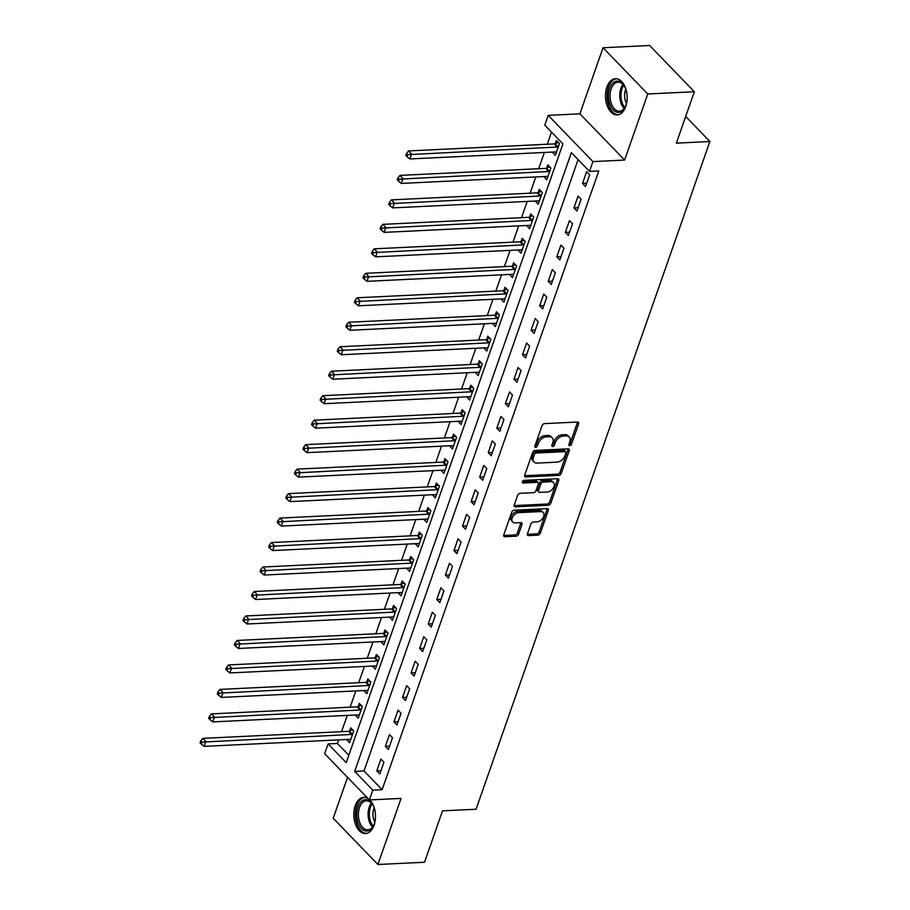<?xml version="1.0" encoding="UTF-8"?>
<svg xmlns="http://www.w3.org/2000/svg" width="910" height="910" viewBox="0 0 910 910"><rect width="100%" height="100%" fill="white"/><g stroke="black" fill="none" stroke-linecap="round" stroke-linejoin="round"><path stroke-width="1.36" d="M569.705 445.695A1.592 1.058 136 0 0 571.457 444.296L578.612 423.878A2.286 1.513 136 0 0 578.419 422.376A2.286 1.513 136 0 0 577.452 422.035L544.533 423.628A2.286 1.513 136 0 0 542.03 425.641L534.875 446.059A1.592 1.058 136 0 0 537.435 445.934L538.356 443.295A7.303 4.846 136 0 1 546.364 436.857L549.117 436.72A7.303 4.846 136 0 1 552.211 437.801A7.303 4.846 136 0 1 552.814 442.59L551.881 445.24A1.592 1.058 136 0 0 554.452 445.115L555.373 442.476A7.303 4.846 136 0 1 563.381 436.038L566.122 435.901A7.303 4.846 136 0 1 569.216 436.982A7.303 4.846 136 0 1 569.831 441.771L568.898 444.421A1.592 1.058 136 0 0 569.705 445.695M568.921 444.364A1.592 1.058 136 0 0 570.251 443.045L577.406 422.627A2.286 1.513 136 0 0 577.52 422.035M534.887 446.002A1.592 1.058 136 0 0 536.229 444.683L537.15 442.044L538.356 443.295M551.904 445.183A1.592 1.058 136 0 0 553.235 443.864L554.167 441.225L555.373 442.476M368.015 798.525A18.132 10.818 -92.8 0 0 363.784 797.319A18.132 10.818 -92.8 0 0 355.23 805.691A18.132 10.818 -92.8 0 0 355.514 824.369A18.132 10.818 -92.8 0 0 365.524 833.549A18.132 10.818 -92.8 0 0 374.078 825.188A18.132 10.818 -92.8 0 0 369.756 799.924M625.739 106.561A18.132 10.818 -92.8 0 0 625.454 87.872A18.132 10.818 -92.8 0 0 615.433 78.704A18.132 10.818 -92.8 0 0 606.89 87.064A18.132 10.818 -92.8 0 0 607.175 105.742A18.132 10.818 -92.8 0 0 617.185 114.922A18.132 10.818 -92.8 0 0 625.739 106.561M527.447 533.76A2.286 1.513 136 0 0 527.641 535.262A2.286 1.513 136 0 0 528.608 535.592L537.844 535.148A2.286 1.513 136 0 0 540.347 533.135L548.286 510.464A2.286 1.513 136 0 0 548.104 508.963A2.286 1.513 136 0 0 547.137 508.622L514.207 510.214A2.286 1.513 136 0 0 511.704 512.228L503.765 534.898A2.286 1.513 136 0 0 503.947 536.399A2.286 1.513 136 0 0 504.913 536.741L516.072 536.195A2.286 1.513 136 0 0 518.575 534.193L521.976 524.478A2.286 1.513 136 0 0 521.783 522.988A2.286 1.513 136 0 0 520.816 522.647L515.288 522.92A6.108 4.05 136 0 1 512.694 522.021A6.108 4.05 136 0 1 513.024 516.357A6.108 4.05 136 0 1 518.893 512.637L540.563 511.591A6.108 4.05 136 0 1 543.156 512.489A6.108 4.05 136 0 1 542.838 518.143A6.108 4.05 136 0 1 536.968 521.874L533.351 522.044A2.286 1.513 136 0 0 530.848 524.058L527.447 533.76M372.804 790.153L369.38 799.935L324.665 753.707L328.101 743.914L346.221 762.66L562.915 143.894L544.783 125.148L548.218 115.354L592.922 161.593L589.498 171.387L571.366 152.641L354.684 771.407L372.804 790.153L382.132 789.698L598.814 170.944L589.498 171.387M694.341 91.739L647.749 93.98L603.046 47.741L649.638 45.5L694.341 91.739L676.346 143.143L709.891 141.516L476.066 809.24L442.51 810.856L424.515 862.259L377.923 864.5L401.06 798.411L369.38 799.935M603.046 47.741L579.898 113.83L624.613 160.069L647.749 93.98M624.613 160.069L592.922 161.593M558.774 475.373A2.286 1.513 136 0 0 561.277 473.359L569.228 450.689A2.286 1.513 136 0 0 569.034 449.187A2.286 1.513 136 0 0 568.067 448.846L535.137 450.439A2.286 1.513 136 0 0 532.634 452.452L524.695 475.122A2.286 1.513 136 0 0 524.877 476.624A2.286 1.513 136 0 0 525.843 476.965L558.774 475.373L557.568 474.121A2.286 1.513 136 0 0 560.071 472.119L568.011 449.438A2.286 1.513 136 0 0 568.136 448.846M558.751 480.571L550.812 503.253A2.286 1.513 136 0 1 548.309 505.266L515.378 506.847A2.286 1.513 136 0 1 514.412 506.517A2.286 1.513 136 0 1 514.23 505.016L517.631 495.313A2.286 1.513 136 0 1 520.133 493.3L533.487 492.651A2.286 1.513 136 0 0 535.99 490.649L538.242 484.211A2.286 1.513 136 0 0 538.049 482.709A2.286 1.513 136 0 0 537.082 482.368L523.182 483.039A1.592 1.058 136 0 1 524.126 480.355L557.602 478.74A2.286 1.513 136 0 1 558.569 479.07A2.286 1.513 136 0 1 558.751 480.571L557.546 479.32L549.606 502.001L550.812 503.253M347.54 777.356L333.208 818.261L377.923 864.5M578.1 159.603L364 770.952L382.132 789.698M586.631 171.671L582.514 183.422L585.528 186.539L589.646 174.788L586.631 171.671M578.055 196.139L573.937 207.889L576.963 211.018L581.08 199.267L578.055 196.139M569.478 220.618L565.372 232.368L568.386 235.497L572.504 223.746L569.478 220.618M560.913 245.097L556.795 256.848L559.821 259.976L563.927 248.225L560.913 245.097M552.336 269.576L548.229 281.326L551.244 284.443L555.362 272.693L552.336 269.576M543.77 294.055L539.653 305.794L542.678 308.922L546.785 297.172L543.77 294.055M535.194 318.523L531.087 330.273L534.102 333.401L538.22 321.651L535.194 318.523M526.628 343.002L522.511 354.752L525.536 357.88L529.643 346.13L526.628 343.002M518.052 367.481L513.945 379.231L516.96 382.348L521.077 370.609L518.052 367.481M509.486 391.96L505.368 403.699L508.394 406.827L512.501 395.076L509.486 391.96M500.909 416.427L496.792 428.178L499.817 431.306L503.935 419.555L500.909 416.427M492.344 440.906L488.226 452.657L491.241 455.785L495.358 444.034L492.344 440.906M483.767 465.385L479.65 477.136L482.675 480.252L486.793 468.513L483.767 465.385M475.202 489.864L471.084 501.615L474.099 504.732L478.216 492.981L475.202 489.864M466.625 514.332L462.507 526.082L465.533 529.211L469.651 517.46L466.625 514.332M458.048 538.811L453.942 550.561L456.957 553.689L461.074 541.939L458.048 538.811M449.483 563.29L445.365 575.04L448.391 578.168L452.498 566.418L449.483 563.29M440.906 587.769L436.8 599.519L439.814 602.636L443.932 590.886L440.906 587.769M432.341 612.248L428.223 623.987L431.249 627.115L435.355 615.365L432.341 612.248M423.764 636.716L419.658 648.466L422.672 651.594L426.79 639.844L423.764 636.716M415.199 661.195L411.081 672.945L414.107 676.073L418.213 664.323L415.199 661.195M406.622 685.674L402.516 697.424L405.53 700.541L409.648 688.802L406.622 685.674M398.057 710.153L393.939 721.903L396.965 725.02L401.071 713.269L398.057 710.153M389.48 734.62L385.362 746.371L388.388 749.499L392.506 737.748L389.48 734.62M380.915 759.099L376.797 770.85L379.811 773.978L383.929 762.227L380.915 759.099M551.517 132.109L547.263 144.235M544.385 152.459L538.697 168.714M535.808 176.938L530.12 193.193M527.243 201.406L521.544 217.661M518.666 225.885L512.978 242.14M510.1 250.364L504.402 266.619M501.524 274.843L495.836 291.098M492.958 299.31L487.26 315.565M484.382 323.789L478.694 340.044M475.816 348.268L470.117 364.523M467.239 372.747L461.552 389.002M458.674 397.226L452.975 413.481M450.097 421.694L444.41 437.949M441.532 446.173L435.833 462.428M432.955 470.652L427.268 486.907M424.378 495.131L418.691 511.386M415.813 519.599L410.114 535.853M407.236 544.078L401.549 560.332M398.671 568.557L392.972 584.812M390.094 593.036L384.407 609.29M381.529 617.503L375.83 633.769M372.952 641.982L367.265 658.237M364.387 666.461L358.688 682.716M355.81 690.94L350.123 707.195M347.245 715.419L341.546 731.674M338.668 739.887L337.417 743.459L348.814 755.255M552.336 152.072L555.327 155.303L559.434 143.553L556.419 140.424L555.305 143.609M543.77 176.551L546.751 179.77L550.868 168.031L547.843 164.903L546.728 168.088M535.194 201.03L538.185 204.249L542.292 192.499L539.277 189.382L538.163 192.567M526.628 225.498L529.609 228.728L533.726 216.978L530.701 213.85L529.586 217.046M518.052 249.977L521.032 253.207L525.15 241.457L522.135 238.329L521.02 241.514M509.475 274.456L512.466 277.686L516.584 265.936L513.558 262.808L512.444 265.993M500.909 298.935L503.89 302.154L508.007 290.404L504.982 287.287L503.867 290.472M492.333 323.414L495.324 326.633L499.442 314.883L496.416 311.766L495.302 314.951M483.767 347.882L486.748 351.112L490.865 339.362L487.84 336.234L486.725 339.419M475.191 372.361L478.182 375.591L482.289 363.841L479.274 360.713L478.159 363.898M466.625 396.84L469.605 400.059L473.723 388.32L470.697 385.192L469.583 388.377M458.048 421.319L461.04 424.538L465.147 412.787L462.132 409.671L461.017 412.856M449.483 445.786L452.463 449.017L456.581 437.266L453.555 434.138L452.441 437.323M440.906 470.265L443.898 473.496L448.004 461.745L444.99 458.617L443.875 461.802M432.341 494.744L435.321 497.963L439.439 486.224L436.413 483.096L435.298 486.281M423.764 519.223L426.756 522.442L430.862 510.692L427.848 507.575L426.733 510.76M415.199 543.691L418.179 546.921L422.297 535.171L419.271 532.043L418.156 535.239M406.622 568.17L409.602 571.4L413.72 559.65L410.706 556.522L409.58 559.707M398.045 592.649L401.037 595.879L405.155 584.129L402.129 581.001L401.014 584.186M389.48 617.128L392.46 620.347L396.578 608.597L393.552 605.48L392.438 608.665M380.903 641.607L383.895 644.826L388.013 633.076L384.987 629.959L383.872 633.144M372.338 666.074L375.318 669.305L379.436 657.555L376.41 654.427L375.295 657.611M363.761 690.553L366.753 693.784L370.859 682.034L367.845 678.905L366.73 682.09M355.196 715.033L358.176 718.252L362.294 706.513L359.268 703.385L358.153 706.569M346.619 739.511L349.611 742.731L353.717 730.98L350.703 727.863L349.588 731.048M709.891 141.516L685.685 116.48M337.417 743.459L328.101 743.914M579.898 113.83L548.218 115.354M364 770.952L354.684 771.407M552.302 152.175L556.146 151.993M543.725 176.654L547.57 176.472M535.16 201.133L539.004 200.939M526.583 225.6L530.428 225.418M518.017 250.079L521.862 249.897M509.441 274.558L513.285 274.376M500.875 299.037L504.72 298.844M492.299 323.505L496.143 323.323M483.733 347.984L487.578 347.802M475.156 372.463L479.001 372.281M466.591 396.942L470.436 396.749M458.014 421.41L461.859 421.228M449.449 445.889L453.282 445.707M440.872 470.368L444.717 470.186M432.296 494.847L436.14 494.665M423.73 519.326L427.575 519.132M415.153 543.793L418.998 543.611M406.588 568.272L410.433 568.09M398.011 592.751L401.856 592.569M389.446 617.23L393.291 617.037M380.869 641.698L384.714 641.516M372.304 666.177L376.149 665.995M363.727 690.656L367.572 690.474M355.162 715.135L359.006 714.941M346.585 739.614L350.43 739.42M582.514 183.422L586.7 183.217M573.937 207.889L578.123 207.696M565.372 232.368L569.558 232.164M556.795 256.848L560.981 256.643M548.229 281.326L552.415 281.122M539.653 305.794L543.839 305.601M531.087 330.273L535.273 330.068M522.511 354.752L526.697 354.547M513.945 379.231L518.12 379.026M505.368 403.699L509.554 403.505M496.792 428.178L500.978 427.984M488.226 452.657L492.412 452.452M479.65 477.136L483.836 476.931M471.084 501.615L475.27 501.41M462.507 526.082L466.693 525.889M453.942 550.561L458.128 550.357M445.365 575.04L449.551 574.836M436.8 599.519L440.986 599.315M428.223 623.987L432.409 623.794M419.658 648.466L423.844 648.261M411.081 672.945L415.267 672.74M402.516 697.424L406.69 697.219M393.939 721.903L398.125 721.698M385.362 746.371L389.548 746.177M376.797 770.85L380.983 770.645M569.216 436.982L568.011 435.731A7.303 4.846 136 0 0 564.917 434.661L566.122 435.901M554.167 441.225A7.303 4.846 136 0 1 562.175 434.787L564.917 434.661M552.211 437.801L550.994 436.55A7.303 4.846 136 0 0 547.9 435.48L549.117 436.72M537.15 442.044A7.303 4.846 136 0 1 545.158 435.606L547.9 435.48M524.57 475.714A2.286 1.513 136 0 0 524.638 475.714L557.568 474.121M565.918 452.918A1.592 1.058 136 0 0 565.11 451.633L536.206 453.032A1.592 1.058 136 0 0 534.454 454.443L533.476 457.229A7.303 4.846 136 0 0 534.09 462.018A7.303 4.846 136 0 0 537.184 463.099L556.943 462.143A7.303 4.846 136 0 0 564.951 455.705L565.918 452.918M565.792 451.872L564.575 450.621A1.592 1.058 136 0 0 563.904 450.393L565.11 451.633M534.09 462.018L532.873 460.767A7.303 4.846 136 0 1 532.27 455.978L533.249 453.191A1.592 1.058 136 0 1 535 451.781L563.904 450.393M514.104 505.596A2.286 1.513 136 0 0 514.173 505.596L547.103 504.015A2.286 1.513 136 0 0 549.606 502.001M538.049 482.709L536.843 481.458A2.286 1.513 136 0 0 535.876 481.117L522.363 481.777M547.342 491.991A6.108 4.05 136 0 0 553.212 488.26A6.108 4.05 136 0 0 553.53 482.607A6.108 4.05 136 0 0 550.937 481.709L543.304 482.072A2.286 1.513 136 0 0 540.802 484.086L538.549 490.524A2.286 1.513 136 0 0 538.731 492.014A2.286 1.513 136 0 0 539.698 492.355L547.342 491.991M553.53 482.607L552.324 481.356A6.108 4.05 136 0 0 549.731 480.457L550.937 481.709M538.731 492.014L537.526 490.774A2.286 1.513 136 0 1 537.332 489.273L539.596 482.835A2.286 1.513 136 0 1 542.098 480.821L549.731 480.457M557.546 479.32A2.286 1.513 136 0 0 557.671 478.74M543.156 512.489L541.95 511.238A6.108 4.05 136 0 0 539.357 510.339L540.563 511.591M512.694 522.021L511.488 520.77A6.108 4.05 136 0 1 511.807 515.117A6.108 4.05 136 0 1 517.676 511.386L539.357 510.339M503.639 535.49A2.286 1.513 136 0 0 503.708 535.49L514.867 534.943A2.286 1.513 136 0 0 517.369 532.941L520.77 523.227A2.286 1.513 136 0 0 520.884 522.647M527.334 534.352A2.286 1.513 136 0 0 527.402 534.341L536.638 533.897A2.286 1.513 136 0 0 539.141 531.895L547.081 509.213A2.286 1.513 136 0 0 547.206 508.622M558.308 142.381L555.032 143.723A2.321 1.547 -44 0 1 554.281 143.894L408.545 150.923L411.559 154.04L409.841 158.943L555.589 151.913A2.321 1.547 -44 0 1 556.237 152.027L556.442 152.118M558.319 146.737L558.046 146.851A2.321 1.547 -44 0 1 557.307 147.022L407.714 154.689L406.508 153.449L405.826 155.405L407.032 156.656L407.714 154.689M409.841 158.943L407.032 156.656M406.508 153.449L408.545 150.923M549.731 166.86L546.455 168.202A2.321 1.547 -44 0 1 545.716 168.373L399.968 175.402L402.993 178.519L401.276 183.422L547.024 176.392A2.321 1.547 -44 0 1 547.661 176.506L547.865 176.585M549.754 171.216L549.481 171.319A2.321 1.547 -44 0 1 548.73 171.501L399.149 179.168L397.943 177.916L397.249 179.873L398.455 181.124L399.149 179.168M401.276 183.422L398.455 181.124M397.943 177.916L399.968 175.402M541.166 191.327L537.89 192.681A2.321 1.547 -44 0 1 537.139 192.852L391.402 199.87L394.417 202.998L392.699 207.889L538.447 200.871A2.321 1.547 -44 0 1 539.095 200.974L539.3 201.064M541.177 195.684L540.904 195.798A2.321 1.547 -44 0 1 540.165 195.98L390.572 203.647L389.366 202.395L388.684 204.352L389.889 205.603L390.572 203.647M392.699 207.889L389.889 205.603M389.366 202.395L391.402 199.87M532.589 215.806L529.313 217.149A2.321 1.547 -44 0 1 528.573 217.331L382.826 224.349L385.851 227.477L384.134 232.368L529.882 225.35A2.321 1.547 -44 0 1 530.519 225.452L530.723 225.543M532.612 220.163L532.339 220.277A2.321 1.547 -44 0 1 531.588 220.447L382.007 228.126L380.789 226.874L380.107 228.831L381.313 230.082L382.007 228.126M384.134 232.368L381.313 230.082M380.789 226.874L382.826 224.349M524.024 240.286L520.747 241.628A2.321 1.547 -44 0 1 519.997 241.798L374.249 248.828L377.275 251.956L375.557 256.848L521.305 249.818A2.321 1.547 -44 0 1 521.953 249.931L522.158 250.023M524.035 244.642L523.762 244.756A2.321 1.547 -44 0 1 523.023 244.926L373.43 252.593L372.224 251.353L371.542 253.31L372.747 254.561L373.43 252.593M375.557 256.848L372.747 254.561M372.224 251.353L374.249 248.828M627.058 100.02A15.686 9.362 87.2 0 1 625.25 106.891A15.686 9.362 87.2 0 1 609.711 103.968A15.686 9.362 87.2 0 1 611.964 83.982A15.686 9.362 87.2 0 1 624.237 85.915A15.686 9.362 87.2 0 1 625.887 89.51A15.686 9.362 87.2 0 1 626.706 92.581M624.476 86.302A14.526 8.668 -92.8 0 0 618.038 82.184A14.526 8.668 -92.8 0 0 611.247 103.387A14.526 8.668 -92.8 0 0 619.437 111.202A14.526 8.668 -92.8 0 0 625.443 106.481M626.478 103.456A11.443 6.825 87.2 0 1 625.568 101.351A11.443 6.825 87.2 0 1 625.784 89.214M616.684 78.76A18.018 10.749 -92.8 0 0 608.517 105.037A18.018 10.749 -92.8 0 0 618.425 114.74M375.398 818.647A15.686 9.362 87.2 0 1 374.294 823.8A15.686 9.362 87.2 0 1 373.589 825.518A15.686 9.362 87.2 0 1 360.974 827.975A15.686 9.362 87.2 0 1 357.983 806.931A15.686 9.362 87.2 0 1 372.588 804.542A15.686 9.362 87.2 0 1 375.045 811.208M372.816 804.929A14.526 8.668 -92.8 0 0 366.377 800.811A14.526 8.668 -92.8 0 0 359.518 807.511A14.526 8.668 -92.8 0 0 359.757 822.481A14.526 8.668 -92.8 0 0 367.776 829.829A14.526 8.668 -92.8 0 0 373.783 825.108M374.818 822.083A11.443 6.825 87.2 0 1 373.851 808.558A11.443 6.825 87.2 0 1 374.124 807.841M365.035 797.387A18.018 10.749 -92.8 0 0 356.777 805.68A18.018 10.749 -92.8 0 0 356.993 824.062A18.018 10.749 -92.8 0 0 366.764 833.367M515.447 264.764L512.171 266.107A2.321 1.547 -44 0 1 511.431 266.277L365.683 273.307L368.698 276.424L366.992 281.326L512.728 274.297A2.321 1.547 -44 0 1 513.376 274.411L513.581 274.49M515.47 269.121L515.197 269.224A2.321 1.547 -44 0 1 514.446 269.406L364.864 277.072L363.647 275.821L362.965 277.789L364.171 279.029L364.864 277.072M366.992 281.326L364.171 279.029M363.647 275.821L365.683 273.307M506.881 289.232L503.605 290.586A2.321 1.547 -44 0 1 502.855 290.756L357.107 297.775L360.132 300.903L358.415 305.794L504.163 298.776A2.321 1.547 -44 0 1 504.811 298.878L505.004 298.969M506.893 293.589L506.62 293.702A2.321 1.547 -44 0 1 505.88 293.885L356.288 301.551L355.082 300.3L354.399 302.257L355.605 303.508L356.288 301.551M358.415 305.794L355.605 303.508M355.082 300.3L357.107 297.775M498.305 313.711L495.029 315.053A2.321 1.547 -44 0 1 494.289 315.235L348.541 322.254L351.556 325.382L349.849 330.273L495.586 323.255A2.321 1.547 -44 0 1 496.234 323.357L496.439 323.448M498.316 318.068L498.054 318.182A2.321 1.547 -44 0 1 497.304 318.352L347.722 326.03L346.505 324.779L345.823 326.736L347.028 327.987L347.722 326.03M349.849 330.273L347.028 327.987M346.505 324.779L348.541 322.254M489.728 338.19L486.463 339.532A2.321 1.547 -44 0 1 485.712 339.714L339.965 346.733L342.99 349.861L341.273 354.752L487.021 347.734A2.321 1.547 -44 0 1 487.669 347.836L487.862 347.927M489.751 342.547L489.478 342.661A2.321 1.547 -44 0 1 488.738 342.831L339.146 350.509L337.94 349.258L337.246 351.214L338.463 352.466L339.146 350.509M341.273 354.752L338.463 352.466M337.94 349.258L339.965 346.733M481.162 362.669L477.887 364.011A2.321 1.547 -44 0 1 477.136 364.182L331.399 371.212L334.414 374.328L332.707 379.231L478.444 372.201A2.321 1.547 -44 0 1 479.092 372.315L479.297 372.406M481.174 367.026L480.912 367.139A2.321 1.547 -44 0 1 480.161 367.31L330.569 374.977L329.363 373.726L328.681 375.693L329.886 376.933L330.569 374.977M332.707 379.231L329.886 376.933M329.363 373.726L331.399 371.212M472.586 387.148L469.31 388.49A2.321 1.547 -44 0 1 468.57 388.661L322.822 395.679L325.848 398.808L324.131 403.699L469.878 396.68A2.321 1.547 -44 0 1 470.527 396.794L470.72 396.874M472.608 391.505L472.335 391.607A2.321 1.547 -44 0 1 471.585 391.789L322.003 399.456L320.798 398.205L320.104 400.161L321.321 401.412L322.003 399.456M324.131 403.699L321.321 401.412M320.798 398.205L322.822 395.679M464.02 411.616L460.744 412.958A2.321 1.547 -44 0 1 459.994 413.14L314.257 420.158L317.272 423.286L315.565 428.178L461.302 421.159A2.321 1.547 -44 0 1 461.95 421.262L462.155 421.353M464.032 415.972L463.759 416.086A2.321 1.547 -44 0 1 463.019 416.257L313.427 423.935L312.221 422.684L311.538 424.64L312.744 425.891L313.427 423.935M315.565 428.178L312.744 425.891M312.221 422.684L314.257 420.158M455.444 436.095L452.168 437.437A2.321 1.547 -44 0 1 451.428 437.619L305.68 444.637L308.706 447.765L306.988 452.657L452.736 445.638A2.321 1.547 -44 0 1 453.385 445.741L453.578 445.832M455.466 440.451L455.193 440.565A2.321 1.547 -44 0 1 454.443 440.736L304.861 448.414L303.656 447.163L302.962 449.119L304.179 450.37L304.861 448.414M306.988 452.657L304.179 450.37M303.656 447.163L305.68 444.637M446.878 460.574L443.602 461.916A2.321 1.547 -44 0 1 442.851 462.087L297.115 469.116L300.129 472.233L298.412 477.136L444.16 470.106A2.321 1.547 -44 0 1 444.808 470.22L445.013 470.311M446.89 464.93L446.617 465.044A2.321 1.547 -44 0 1 445.877 465.215L296.285 472.882L295.079 471.642L294.396 473.598L295.602 474.849L296.285 472.882M298.412 477.136L295.602 474.849M295.079 471.642L297.115 469.116M438.301 485.053L435.025 486.395A2.321 1.547 -44 0 1 434.286 486.566L288.538 493.595L291.564 496.712L289.846 501.615L435.594 494.585A2.321 1.547 -44 0 1 436.231 494.699L436.436 494.778M438.324 489.409L438.051 489.512A2.321 1.547 -44 0 1 437.3 489.694L287.719 497.361L286.502 496.109L285.82 498.066L287.025 499.317L287.719 497.361M289.846 501.615L287.025 499.317M286.502 496.109L288.538 493.595M429.736 509.52L426.46 510.874A2.321 1.547 -44 0 1 425.709 511.045L279.962 518.063L282.987 521.191L281.27 526.082L427.017 519.064A2.321 1.547 -44 0 1 427.666 519.166L427.871 519.257M429.748 513.877L429.474 513.991A2.321 1.547 -44 0 1 428.735 514.173L279.142 521.839L277.937 520.588L277.254 522.545L278.46 523.796L279.142 521.839M281.27 526.082L278.46 523.796M277.937 520.588L279.962 518.063M421.159 533.999L417.883 535.342A2.321 1.547 -44 0 1 417.144 535.524L271.396 542.542L274.422 545.67L272.704 550.561L418.452 543.543A2.321 1.547 -44 0 1 419.089 543.645L419.294 543.736M421.182 538.356L420.909 538.47A2.321 1.547 -44 0 1 420.158 538.64L270.577 546.318L269.36 545.067L268.677 547.024L269.883 548.275L270.577 546.318M272.704 550.561L269.883 548.275M269.36 545.067L271.396 542.542M412.594 558.478L409.318 559.821A2.321 1.547 -44 0 1 408.567 559.991L262.819 567.021L265.845 570.149L264.127 575.04L409.875 568.011A2.321 1.547 -44 0 1 410.524 568.124L410.728 568.215M412.605 562.835L412.332 562.949A2.321 1.547 -44 0 1 411.593 563.119L262 570.798L260.795 569.546L260.112 571.503L261.318 572.754L262 570.798M264.127 575.04L261.318 572.754M260.795 569.546L262.819 567.021M404.017 582.957L400.741 584.3A2.321 1.547 -44 0 1 400.002 584.47L254.254 591.5L257.268 594.617L255.562 599.519L401.299 592.49A2.321 1.547 -44 0 1 401.947 592.603L402.152 592.694M404.04 587.314L403.767 587.416A2.321 1.547 -44 0 1 403.016 587.598L253.435 595.265L252.218 594.014L251.535 595.982L252.741 597.222L253.435 595.265M255.562 599.519L252.741 597.222M252.218 594.014L254.254 591.5M395.452 607.425L392.176 608.779A2.321 1.547 -44 0 1 391.425 608.949L245.677 615.968L248.703 619.096L246.985 623.987L392.733 616.969A2.321 1.547 -44 0 1 393.382 617.082L393.575 617.162M395.463 611.782L395.19 611.895A2.321 1.547 -44 0 1 394.451 612.077L244.858 619.744L243.652 618.493L242.97 620.449L244.176 621.701L244.858 619.744M246.985 623.987L244.176 621.701M243.652 618.493L245.677 615.968M386.875 631.904L383.599 633.246A2.321 1.547 -44 0 1 382.86 633.428L237.112 640.447L240.126 643.575L238.42 648.466L384.156 641.448A2.321 1.547 -44 0 1 384.805 641.55L385.01 641.641M386.887 636.261L386.625 636.374A2.321 1.547 -44 0 1 385.874 636.545L236.281 644.223L235.076 642.972L234.393 644.928L235.599 646.18L236.281 644.223M238.42 648.466L235.599 646.18M235.076 642.972L237.112 640.447M378.298 656.383L375.034 657.725A2.321 1.547 -44 0 1 374.283 657.907L228.535 664.926L231.561 668.054L229.843 672.945L375.591 665.927A2.321 1.547 -44 0 1 376.239 666.029L376.433 666.12M378.321 660.74L378.048 660.853A2.321 1.547 -44 0 1 377.309 661.024L227.716 668.702L226.51 667.451L225.816 669.407L227.034 670.659L227.716 668.702M229.843 672.945L227.034 670.659M226.51 667.451L228.535 664.926M369.733 680.862L366.457 682.204A2.321 1.547 -44 0 1 365.706 682.375L219.97 689.405L222.984 692.521L221.278 697.424L367.014 690.394A2.321 1.547 -44 0 1 367.663 690.508L367.867 690.599M369.744 685.219L369.483 685.332A2.321 1.547 -44 0 1 368.732 685.503L219.139 693.17L217.934 691.918L217.251 693.886L218.457 695.138L219.139 693.17M221.278 697.424L218.457 695.138M217.934 691.918L219.97 689.405M361.156 705.341L357.88 706.683A2.321 1.547 -44 0 1 357.141 706.854L211.393 713.884L214.419 717L212.701 721.903L358.449 714.873A2.321 1.547 -44 0 1 359.097 714.987L359.291 715.067M361.179 709.698L360.906 709.8A2.321 1.547 -44 0 1 360.155 709.982L210.574 717.649L209.368 716.397L208.674 718.354L209.892 719.605L210.574 717.649M212.701 721.903L209.892 719.605M209.368 716.397L211.393 713.884M352.591 729.809L349.315 731.151A2.321 1.547 -44 0 1 348.564 731.333L202.828 738.351L205.842 741.479L204.136 746.371L349.872 739.352A2.321 1.547 -44 0 1 350.521 739.455L350.725 739.546M352.602 734.165L352.329 734.279A2.321 1.547 -44 0 1 351.59 734.461L201.997 742.128L200.792 740.877L200.109 742.833L201.315 744.084L201.997 742.128M204.136 746.371L201.315 744.084M200.792 740.877L202.828 738.351M570.251 443.045L571.457 444.296M536.229 444.683L537.435 445.934M553.235 443.864L554.452 445.115M562.175 434.787L563.381 436.038M545.158 435.606L546.364 436.857M577.406 422.627L578.612 423.878M524.638 475.714L525.843 476.965M568.011 449.438L569.228 450.689M560.071 472.119L561.277 473.359M535 451.781L536.206 453.032M533.249 453.191L534.454 454.443M532.27 455.978L533.476 457.229M547.103 504.015L548.309 505.266M514.173 505.596L515.378 506.847M535.876 481.117L537.082 482.368M522.294 482.118L523.182 483.039M542.098 480.821L543.304 482.072M539.596 482.835L540.802 484.086M537.332 489.273L538.549 490.524M517.676 511.386L518.893 512.637M520.77 523.227L521.976 524.478M517.369 532.941L518.575 534.193M514.867 534.943L516.072 536.195M503.708 535.49L504.913 536.741M547.081 509.213L548.286 510.464M539.141 531.895L540.347 533.135M536.638 533.897L537.844 535.148M527.402 534.341L528.608 535.592M555.032 143.723L558.046 146.851M554.281 143.894L557.307 147.022M546.455 168.202L549.481 171.319M545.716 168.373L548.73 171.501M537.89 192.681L540.904 195.798M537.139 192.852L540.165 195.98M529.313 217.149L532.339 220.277M528.573 217.331L531.588 220.447M520.747 241.628L523.762 244.756M519.997 241.798L523.023 244.926M624.169 108.472A14.526 8.668 87.2 0 1 620.961 102.921A14.526 8.668 87.2 0 1 623.009 84.448M623.737 85.278A14.048 8.383 -92.8 0 0 622.121 102.659A14.048 8.383 -92.8 0 0 624.817 107.573M372.509 827.099A14.526 8.668 87.2 0 1 369.233 807.045A14.526 8.668 87.2 0 1 371.348 803.075M372.076 803.905A14.048 8.383 -92.8 0 0 370.404 807.25A14.048 8.383 -92.8 0 0 373.157 826.2M512.171 266.107L515.197 269.224M511.431 266.277L514.446 269.406M503.605 290.586L506.62 293.702M502.855 290.756L505.88 293.885M495.029 315.053L498.054 318.182M494.289 315.235L497.304 318.352M486.463 339.532L489.478 342.661M485.712 339.714L488.738 342.831M477.887 364.011L480.912 367.139M477.136 364.182L480.161 367.31M469.31 388.49L472.335 391.607M468.57 388.661L471.585 391.789M460.744 412.958L463.759 416.086M459.994 413.14L463.019 416.257M452.168 437.437L455.193 440.565M451.428 437.619L454.443 440.736M443.602 461.916L446.617 465.044M442.851 462.087L445.877 465.215M435.025 486.395L438.051 489.512M434.286 486.566L437.3 489.694M426.46 510.874L429.474 513.991M425.709 511.045L428.735 514.173M417.883 535.342L420.909 538.47M417.144 535.524L420.158 538.64M409.318 559.821L412.332 562.949M408.567 559.991L411.593 563.119M400.741 584.3L403.767 587.416M400.002 584.47L403.016 587.598M392.176 608.779L395.19 611.895M391.425 608.949L394.451 612.077M383.599 633.246L386.625 636.374M382.86 633.428L385.874 636.545M375.034 657.725L378.048 660.853M374.283 657.907L377.309 661.024M366.457 682.204L369.483 685.332M365.706 682.375L368.732 685.503M357.88 706.683L360.906 709.8M357.141 706.854L360.155 709.982M349.315 731.151L352.329 734.279M348.564 731.333L351.59 734.461"/></g></svg>
